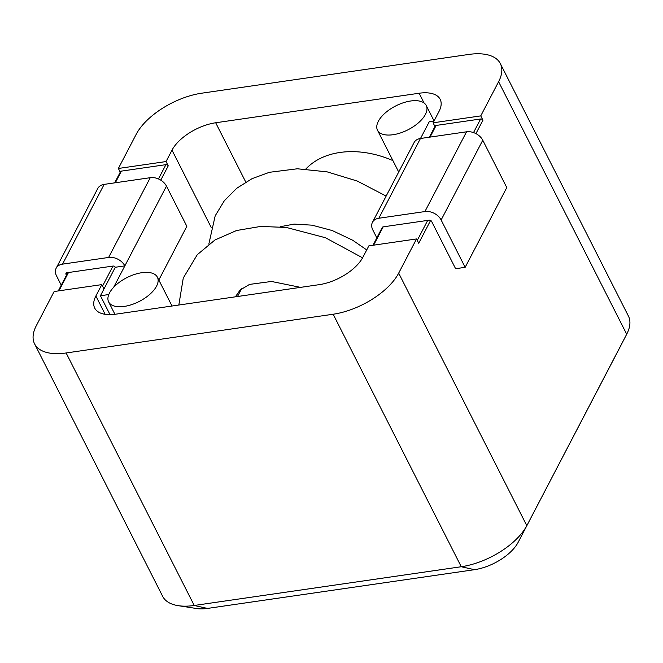 <?xml version="1.0" encoding="UTF-8"?>
<svg xmlns="http://www.w3.org/2000/svg" width="663" height="663" viewBox="0 0 663 663"><rect width="100%" height="100%" fill="white"/><g stroke="black" fill="none" stroke-linecap="round" stroke-linejoin="round"><path stroke-width="0.99" d="M120.252 172.181L118.37 168.477L136.213 134.291A55.394 27.191 153.1 0 1 201.734 93.193L468.758 54.449A55.394 27.191 153.1 0 1 500.316 63.565A55.394 27.191 153.1 0 1 498.601 81.706L480.758 115.892L433.072 122.812L434.953 126.517M618.165 350.702A36.929 18.133 153.1 0 1 618.123 350.777A36.929 18.133 153.1 0 1 618.082 350.86L518.168 542.284A36.929 18.133 153.1 0 1 474.484 569.683L207.461 608.427A36.929 18.133 153.1 0 1 196.77 608.551L178.198 605.667A55.394 27.191 153.1 0 1 162.675 596.36L34.575 343.857A55.394 27.191 153.1 0 1 36.299 325.715L54.142 291.529L101.82 284.609L95.87 296.005L105.168 314.32M118.37 168.477L166.048 161.557L171.999 150.161A36.929 18.133 153.1 0 1 215.682 122.763L419.124 93.243A36.929 18.133 153.1 0 1 440.166 99.317A36.929 18.133 153.1 0 1 439.022 111.417L433.072 122.812M475.935 133.619L482.937 120.194L480.758 115.892M95.87 296.005A36.929 18.133 153.1 0 0 94.726 308.104A36.929 18.133 153.1 0 0 115.768 314.179L319.21 284.659A36.929 18.133 153.1 0 0 362.893 257.261L368.843 245.865L416.521 238.945L418.709 243.255L430.619 220.431M416.521 238.945L398.687 273.131A55.394 27.191 153.1 0 1 333.157 314.229L66.134 352.973A55.394 27.191 153.1 0 1 34.575 343.857M518.168 542.284L626.701 334.21L498.601 81.706M178.198 605.667A55.394 27.191 153.1 0 0 194.234 605.476L461.257 566.732L333.157 314.229M500.316 63.565L628.416 316.06A55.394 27.191 153.1 0 1 626.759 334.086A55.394 27.191 153.1 0 1 626.701 334.21L618.082 350.86M398.687 273.131L526.787 525.626A55.394 27.191 153.1 0 1 461.257 566.732L474.484 569.683M61.261 285.198L56.496 275.8A12.928 9.282 27.6 0 1 56.164 268.208A12.928 9.282 27.6 0 1 62.529 264.139L108.616 257.451A12.928 9.282 27.6 0 1 124.843 265.88L115.304 267.264L104.008 288.919L101.82 284.609M166.048 161.557L168.236 165.858L160.769 180.154M482.937 120.194A1.848 1.326 -152.4 0 0 480.625 118.992L436.121 125.448A1.848 1.326 -152.4 0 0 435.21 126.028L429.384 137.191M114.674 182.855L120.509 171.692A1.848 1.326 27.6 0 1 121.412 171.112L165.916 164.656A1.848 1.326 27.6 0 1 168.236 165.858M392.91 160.603A83.09 59.662 -152.4 0 0 305.85 169.015M393.068 134.722A27.332 13.417 153.1 0 1 377.496 130.221A27.332 13.417 153.1 0 1 395.803 105.898A27.332 13.417 153.1 0 1 426.243 105.492A27.332 13.417 153.1 0 1 418.585 122.688A27.332 13.417 153.1 0 1 393.068 134.722M124.221 306.422A27.332 13.417 153.1 0 1 108.649 301.93A27.332 13.417 153.1 0 1 126.956 277.598A27.332 13.417 153.1 0 1 157.396 277.2A27.332 13.417 153.1 0 1 149.747 294.397A27.332 13.417 153.1 0 1 124.221 306.422M372.971 245.269L382.278 227.434A1.848 1.326 27.6 0 1 383.189 226.854L429.284 220.166A1.848 1.326 27.6 0 1 431.596 221.376L455.614 268.714L465.153 267.33L506.781 187.571L482.763 140.233A12.928 9.282 -152.4 0 0 466.545 131.804L420.45 138.492A12.928 9.282 -152.4 0 0 414.085 142.553L372.457 222.312A12.928 9.282 -152.4 0 0 372.788 229.904L376.833 237.876M434.033 120.973L429.293 121.661L420.508 138.484M465.153 267.33L441.135 219.992A12.928 9.282 -152.4 0 0 424.917 211.563L378.822 218.251A12.928 9.282 -152.4 0 0 372.457 222.312M108.782 294.538L100.436 295.756L115.304 267.264A1.848 1.326 -152.4 0 0 112.983 266.062L66.897 272.75A1.848 1.326 -152.4 0 0 65.985 273.33A1.848 1.326 -152.4 0 0 66.035 274.416L66.457 275.244M100.436 295.756L110.017 314.643M113.68 287.27L166.471 186.121L186.85 226.298L158.822 280.001M56.164 268.208L97.793 188.449A12.928 9.282 27.6 0 1 104.157 184.38L150.252 177.692A12.928 9.282 27.6 0 1 166.471 186.121M207.461 608.427L194.234 605.476L66.134 352.973M171.999 150.161L211.157 227.343M215.682 122.763L245.766 182.052M419.124 93.243L424.071 102.98M436.121 125.448L430.038 137.1M383.189 226.854L373.625 245.169M417.259 240.387L427.693 220.398M473.531 132.575L480.625 118.992M165.916 164.656L158.457 178.952M112.983 266.062L102.55 286.051M58.924 290.833L68.48 272.518M115.337 182.764L121.412 171.112M482.763 140.233L441.135 219.992M466.545 131.804L424.917 211.563M420.45 138.492L378.822 218.251M66.905 272.75L66.035 274.416M104.157 184.38L62.529 264.139M150.252 177.692L108.616 257.451M618.123 350.777L626.759 334.086M58.269 290.933L67.825 272.617M241.523 288.811L237.503 296.518M208.82 244.133L215.185 215.831L224.293 200.798L236.824 188.226L252.097 178.637L269.385 172.305L297.389 168.783L327.132 171.858L357.266 181.049L386.148 196.082M178.828 305.03L183.261 278.062L197.259 254.708L214.953 239.989L236.542 230.517L260.683 226.431L286.383 227.459L325.458 237.744L362.586 257.832M280.142 226.754L294.099 224.094L312.016 225.163L332.196 230.525L352.666 240.221L366.722 249.934M235.382 296.825L240.13 290.004L249.561 284.402L271.49 281.468L300.571 287.369M434.066 120.915L426.243 105.492M398.703 172.024L377.496 130.221M172.015 306.016L157.396 277.2M114.931 314.295L108.649 301.93"/></g></svg>
